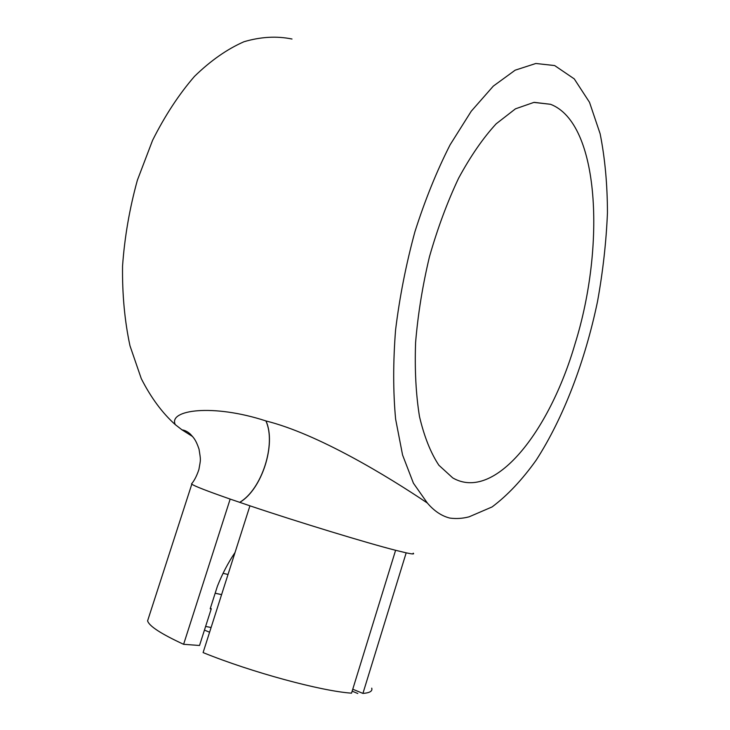 <?xml version="1.0" encoding="UTF-8"?>
<svg xmlns="http://www.w3.org/2000/svg" width="730" height="730" viewBox="0 0 730 730"><rect width="100%" height="100%" fill="white"/><g stroke="black" fill="none" stroke-linecap="round" stroke-linejoin="round"><path stroke-width="1.09" d="M249.934 505.817L203.095 652.593C251.658 672.312 321.246 691.127 351.541 693.162L395.605 550.292C367.19 543.083 298.99 522.306 249.934 505.817L230.169 499.083C207.083 491.025 194.299 486.052 191.807 484.163L191.835 483.497M413.189 553.167C414.704 554.28 412.368 554.17 406.181 552.838L395.605 550.292M406.181 552.838L362.929 693.409L352.763 689.22M235.033 552.51C228.152 562.675 222.276 573.917 217.403 586.236L210.194 608.802L211.28 608.72L199.527 645.484L183.613 644.307L230.169 499.083M183.613 644.307C161.047 633.859 149.039 626.048 147.597 620.856L148.537 617.954M371.725 688.144C372.683 691.146 369.754 692.907 362.929 693.409M228.025 574.483L223.061 573.324M211.107 627.499L205.614 626.44M221.601 594.603L215.177 593.207M210.35 608.318L211.28 608.72M221.591 594.631L215.168 593.253M427.305 502.988C387.374 476.133 317.888 433.894 265.985 420.954L265.875 420.918C212.786 403.58 168.146 409.849 175.273 424.595M292 39.018C276.725 35.889 260.729 36.792 244.002 41.729C227.13 49.111 210.623 60.672 194.472 76.394C178.886 94.407 164.925 115.714 152.579 140.324L137.377 180.2C129.557 208.525 124.611 237.15 122.549 266.085C122.202 294.509 124.684 321.081 129.986 345.792L141.292 378.66C150.955 397.649 162.279 412.97 175.246 424.604L181.971 429.824L192.629 436.558M469.125 516.813C462.784 518.501 456.369 518.93 449.89 518.09C441.696 516.064 434.195 511.055 427.378 503.061L413.408 483.178L402.568 454.982L395.623 419.13C393.068 391.8 393.059 362.071 395.578 329.942C399.611 297.073 406.053 264.333 414.923 231.738C425.024 200.02 436.75 171.057 450.091 144.832L471.252 111.215L493.307 86.113L515.161 70.18L535.856 63.483L554.654 65.563L574.255 78.886L589.511 102.309L600.133 133.772C604.951 157.981 607.387 184.325 607.451 212.813C606.247 241.968 602.934 271.542 597.514 301.545C585.086 361.195 563.46 417.925 536.194 460.146C522.123 479.875 507.423 495.469 492.093 506.93L469.125 516.813M575.058 343.784C605.635 246.001 599.622 123.051 550.529 104.29L533.858 102.41L515.471 108.825L496.154 123.826C483.087 138.007 470.567 156.138 458.595 178.22C447.271 202.201 437.562 228.371 429.468 256.723C422.57 285.649 417.943 314.238 415.598 342.498C414.631 369.818 415.936 394.538 419.504 416.638C424.258 436.732 430.718 452.938 438.876 465.238L452.737 477.904C494.392 502.021 549.325 432.178 575.058 343.784M357.8 693.5L352.161 691.164M209.592 632.226L204.446 630.099M265.985 420.954C276.46 443.886 261.942 489.529 239.75 502.377M265.875 420.918C276.46 443.785 261.842 489.538 239.659 502.34M191.807 484.163L147.597 620.856M191.534 483.88C194.289 480.723 196.744 475.942 198.898 469.536C200.759 458.686 200.932 461.232 199.035 449.16C195.74 439.433 193.651 437.817 190.448 434.204C187.729 431.704 184.9 430.253 181.953 429.851M550.529 104.29L534.25 102.364"/></g></svg>
